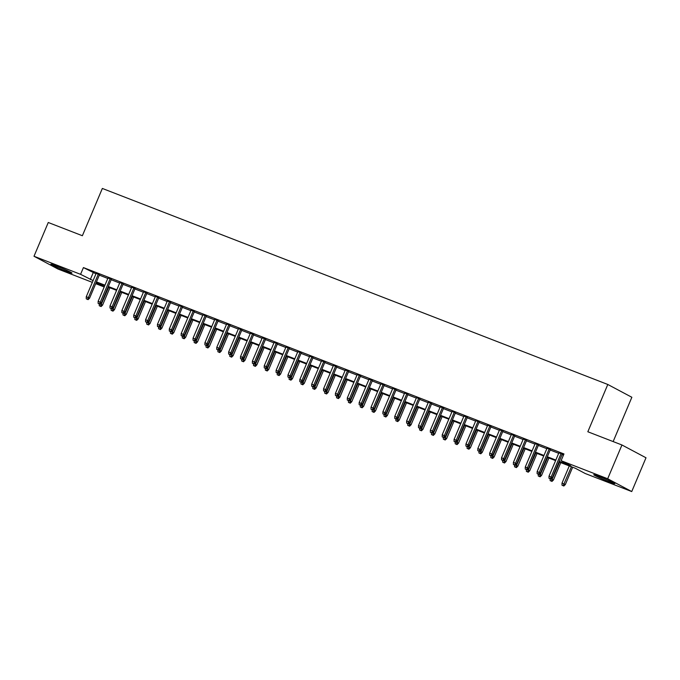 <?xml version="1.0" encoding="UTF-8"?>
<svg xmlns="http://www.w3.org/2000/svg" width="680" height="680" viewBox="0 0 680 680"><rect width="100%" height="100%" fill="white"/><g stroke="black" fill="none" stroke-linecap="round" stroke-linejoin="round"><path stroke-width="1.02" d="M56.38 265.957A11.45 0.586 22.9 0 1 72.003 273.105A11.45 0.586 22.9 0 1 66.521 271.346A11.45 0.586 22.9 0 1 50.898 264.197A11.45 0.586 22.9 0 1 56.38 265.957M599.207 476.476A11.45 0.586 22.9 0 1 614.831 483.625A11.45 0.586 22.9 0 1 609.356 481.865A11.45 0.586 22.9 0 1 593.733 474.716A11.45 0.586 22.9 0 1 599.207 476.476M613.148 441.575L631.856 397.273L607.801 384.472L102.349 188.445L82.373 235.73L48.263 222.496L34 256.267L80.572 274.329L93.092 280.594M607.801 384.472L587.835 431.757L621.945 444.983L646 457.776L631.737 491.555L585.165 473.492L575.408 468.299L558.96 461.924M104.21 286.969L95.71 283.671M92.344 282.361L58.055 269.067L34 256.267M99.492 274.72L96.127 273.42M111.358 279.327L107.984 278.018M123.216 283.925L119.85 282.616M135.082 288.524L131.716 287.224M146.948 293.131L143.582 291.822M158.814 297.729L155.448 296.421M170.68 302.328L167.314 301.027M182.546 306.935L179.18 305.626M194.412 311.534L191.046 310.225M206.278 316.132L202.912 314.832M218.144 320.739L214.778 319.43M230.01 325.337L226.635 324.028M241.868 329.936L238.501 328.635M253.733 334.543L250.368 333.234M265.6 339.142L262.233 337.841M277.466 343.749L274.1 342.44M289.332 348.347L285.966 347.038M301.197 352.945L297.832 351.645M313.063 357.552L309.697 356.243M324.929 362.151L321.563 360.842M336.796 366.75L333.429 365.449M348.661 371.356L345.287 370.048M360.519 375.955L357.153 374.646M372.385 380.553L369.019 379.253M384.251 385.161L380.885 383.851M396.117 389.759L392.751 388.458M407.983 394.366L404.617 393.057M419.849 398.964L416.483 397.655M431.715 403.563L428.349 402.262M443.581 408.17L440.215 406.861M455.447 412.769L452.072 411.459M467.313 417.367L463.938 416.067M479.171 421.974L475.804 420.665M491.037 426.572L487.671 425.263M502.902 431.171L499.537 429.87M514.769 435.778L511.402 434.469M526.635 440.377L523.269 439.067M538.5 444.975L535.135 443.675M550.366 449.582L547 448.273M559.198 461.363L570.86 465.885L561.111 460.692L563.958 453.942L83.428 267.58L95.948 273.836M99.314 275.145L107.805 278.443M111.18 279.743L119.671 283.041M123.037 284.35L131.537 287.64M134.904 288.949L143.404 292.247M146.769 293.548L155.269 296.846M158.635 298.154L167.135 301.444M170.501 302.753L179.001 306.051M182.368 307.351L190.868 310.649M194.233 311.958L202.733 315.248M206.1 316.557L214.6 319.855M217.965 321.155L226.457 324.453M229.831 325.762L238.323 329.06M241.689 330.361L250.189 333.659M253.555 334.968L262.055 338.257M265.421 339.567L273.921 342.865M277.287 344.165L285.787 347.463M289.153 348.772L297.653 352.061M301.019 353.37L309.519 356.668M312.885 357.969L321.385 361.267M324.751 362.576L333.251 365.865M336.617 367.175L345.108 370.473M348.483 371.773L356.975 375.071M360.341 376.38L368.841 379.678M372.207 380.978L380.707 384.276M384.072 385.585L392.572 388.875M395.938 390.184L404.438 393.482M407.804 394.782L416.304 398.08M419.671 399.389L428.171 402.679M431.536 403.988L440.037 407.286M443.402 408.587L451.894 411.885M455.269 413.194L463.76 416.483M467.135 417.792L475.626 421.09M478.992 422.39L487.492 425.688M490.858 426.998L499.358 430.287M502.724 431.596L511.224 434.894M514.59 436.194L523.09 439.492M526.456 440.802L534.956 444.1M538.322 445.4L546.822 448.698M550.188 450.007L558.688 453.296M562.054 454.606L563.448 455.149M563.694 454.571L558.866 452.88M562.233 454.18L563.626 454.725M621.945 444.983L607.682 478.754L631.737 491.555M83.428 267.58L80.572 274.329M561.111 460.692L607.682 478.754M96.458 281.894L104.958 285.192M108.324 286.501L116.824 289.799M120.19 291.1L128.69 294.398M132.056 295.707L140.547 298.996M143.922 300.305L152.413 303.603M155.788 304.903L164.28 308.201M167.645 309.51L176.145 312.8M179.511 314.109L188.011 317.407M191.377 318.707L199.877 322.005M203.244 323.315L211.744 326.604M215.109 327.913L223.609 331.211M226.975 332.512L235.475 335.809M238.841 337.118L247.341 340.416M250.707 341.717L259.199 345.015M262.574 346.324L271.065 349.613M274.44 350.923L282.931 354.221M286.297 355.521L294.797 358.819M298.163 360.128L306.663 363.418M310.029 364.726L318.529 368.024M321.895 369.325L330.395 372.623M333.761 373.932L342.261 377.221M345.627 378.53L354.127 381.828M357.493 383.129L365.993 386.427M369.359 387.736L377.85 391.025M381.225 392.334L389.716 395.632M393.082 396.933L401.582 400.231M404.949 401.54L413.449 404.838M416.815 406.138L425.315 409.436M428.68 410.745L437.18 414.035M440.546 415.344L449.046 418.642M452.412 419.942L460.912 423.24M464.279 424.55L472.779 427.839M476.144 429.148L484.644 432.446M488.01 433.747L496.502 437.044M499.877 438.353L508.368 441.643M511.734 442.952L520.234 446.25M523.6 447.55L532.1 450.848M535.466 452.158L543.966 455.456M547.332 456.756L555.832 460.054M96.152 282.616L104.227 286.918M555.594 460.615L547.094 457.317M543.728 456.017L535.228 452.719M531.862 451.41L523.362 448.12M519.996 446.811L511.496 443.513M508.13 442.212L499.638 438.914M496.264 437.606L487.772 434.316M484.406 433.007L475.906 429.709M472.54 428.409L464.04 425.111M460.675 423.801L452.175 420.512M448.808 419.203L440.308 415.905M436.942 414.604L428.442 411.306M425.076 409.998L416.576 406.7M413.21 405.399L404.71 402.101M401.344 400.792L392.844 397.502M389.478 396.194L380.987 392.896M377.613 391.595L369.121 388.297M365.755 386.988L357.255 383.699M353.889 382.389L345.389 379.091M342.023 377.791L333.523 374.493M330.157 373.184L321.657 369.894M318.291 368.585L309.791 365.287M306.425 363.987L297.925 360.689M294.559 359.38L286.059 356.091M282.693 354.781L274.193 351.483M270.827 350.183L262.335 346.885M258.961 345.576L250.47 342.278M247.103 340.977L238.603 337.679M235.237 336.37L226.737 333.081M223.371 331.772L214.871 328.474M211.506 327.173L203.006 323.875M199.639 322.567L191.139 319.277M187.773 317.968L179.273 314.67M175.907 313.37L167.407 310.072M164.042 308.762L155.55 305.473M152.175 304.164L143.684 300.866M140.309 299.565L131.818 296.267M128.452 294.958L119.952 291.669M116.586 290.36L108.086 287.062M104.72 285.762L96.22 282.464M93.177 272.765L90.321 279.523M550.188 478.745L548.998 478.287L550.834 479.094L550.188 478.745L551.14 477.037L549.006 476.204L558.952 452.676M561.085 453.5L551.14 477.037L552.313 477.658L562.317 453.985M550.834 479.094L552.313 477.658M549.006 476.204L548.998 478.287M562.003 485.206L563.839 486.004L562.003 485.206L562.012 483.123L565.318 484.577L572.645 467.228M563.193 485.664L571.413 466.752M562.012 483.123L569.279 465.919M565.318 484.577L563.839 486.004M603.653 478.269A11.382 0.586 -157.1 0 0 605.37 478.992M60.817 267.741A11.382 0.586 -157.1 0 0 62.543 268.473M538.322 474.147L537.132 473.688L538.968 474.487L538.322 474.147L539.274 472.438L537.14 471.606L547.086 448.077M549.219 448.902L539.274 472.438L540.447 473.059L550.452 449.378M538.968 474.487L540.447 473.059M537.14 471.606L537.132 473.688M526.456 469.54L525.266 469.081L527.111 469.888L526.456 469.54L527.417 467.831L525.274 467.007L535.219 443.471M537.353 444.304L527.417 467.831L528.581 468.452L538.586 444.779M527.111 469.888L528.581 468.452M525.274 467.007L525.266 469.081M514.59 464.942L513.409 464.483L515.244 465.29L514.59 464.942L515.55 463.233L513.409 462.4L523.354 438.872M525.487 439.696L515.55 463.233L516.715 463.853L526.719 440.173M515.244 465.29L516.715 463.853M513.409 462.4L513.409 464.483M502.724 460.343L501.542 459.884L503.379 460.683L502.724 460.343L503.685 458.626L501.542 457.802L511.488 434.265M513.621 435.098L503.685 458.626L504.849 459.255L514.854 435.574M503.379 460.683L504.849 459.255M501.542 457.802L501.542 459.884M551.055 478.873L553.452 479.969L560.779 462.629M551.327 481.058L550.137 480.598L551.973 481.406L551.327 481.058L559.546 462.154M550.137 480.598L550.145 478.822M553.452 479.969L551.973 481.406M539.189 474.274L541.586 475.371L548.913 458.022M539.461 476.459L538.271 476L540.107 476.808L539.461 476.459L547.681 457.546M538.271 476L538.279 474.223M541.586 475.371L540.107 476.808M527.332 469.676L529.72 470.772L537.047 453.424M527.595 471.861L526.405 471.401L528.241 472.2L527.595 471.861L535.814 452.948M526.405 471.401L526.413 469.616M529.72 470.772L528.241 472.2M515.465 465.069L517.854 466.165L525.181 448.825M515.729 467.254L514.539 466.794L516.375 467.602L515.729 467.254L523.948 448.341M514.539 466.794L514.548 465.018M517.854 466.165L516.375 467.602M490.858 455.736L489.677 455.277L491.512 456.085L490.858 455.736L491.818 454.027L489.685 453.203L499.621 429.666M501.755 430.5L491.818 454.027L492.991 454.648L502.988 430.975M491.512 456.085L492.991 454.648M489.685 453.203L489.677 455.277M503.6 460.471L505.988 461.567L513.315 444.219M503.863 462.655L502.681 462.196L504.517 463.004L503.863 462.655L512.082 443.742M502.681 462.196L502.681 460.419M505.988 461.567L504.517 463.004M478.992 451.137L477.81 450.679L479.646 451.486L478.992 451.137L479.952 449.429L477.819 448.596L487.756 425.068M489.889 425.892L479.952 449.429L481.125 450.05L491.121 426.368M479.646 451.486L481.125 450.05M477.819 448.596L477.81 450.679M491.733 455.872L494.122 456.969L501.449 439.62M491.997 458.056L490.815 457.598L492.651 458.396L491.997 458.056L500.225 439.144M490.815 457.598L490.815 455.812M494.122 456.969L492.651 458.396M467.135 446.539L465.944 446.071L467.781 446.879L467.135 446.539L468.087 444.822L465.953 443.998L475.889 420.461M478.031 421.294L468.087 444.822L469.26 445.451L479.256 421.77M467.781 446.879L469.26 445.451M465.953 443.998L465.944 446.071M479.867 451.265L482.256 452.362L489.591 435.022M480.131 453.45L478.95 452.99L480.785 453.798L480.131 453.45L488.359 434.537M478.95 452.99L478.95 451.214M482.256 452.362L480.785 453.798M455.269 441.932L454.079 441.473L455.914 442.281L455.269 441.932L456.221 440.223L454.087 439.399L464.023 415.863M466.165 416.687L456.221 440.223L457.394 440.844L467.398 417.171M455.914 442.281L457.394 440.844M454.087 439.399L454.079 441.473M468.002 446.666L470.398 447.763L477.725 430.414M468.265 448.851L467.083 448.392L468.919 449.2L468.265 448.851L476.493 429.938M467.083 448.392L467.092 446.615M470.398 447.763L468.919 449.2M443.402 437.333L442.212 436.875L444.048 437.682L443.402 437.333L444.354 435.625L442.221 434.792L452.158 411.264M454.3 412.089L444.354 435.625L445.527 436.245L455.532 412.565M444.048 437.682L445.527 436.245M442.221 434.792L442.212 436.875M456.135 442.068L458.533 443.164L465.86 425.816M456.408 444.252L455.217 443.785L457.054 444.592L456.408 444.252L464.627 425.34M455.217 443.785L455.226 442.008M458.533 443.164L457.054 444.592M431.536 432.735L430.346 432.267L432.183 433.075L431.536 432.735L432.488 431.018L430.355 430.194L440.3 406.657M442.433 407.49L432.488 431.018L433.661 431.647L443.666 407.966M432.183 433.075L433.661 431.647M430.355 430.194L430.346 432.267M444.269 437.461L446.666 438.558L453.993 421.217M444.541 439.646L443.351 439.187L445.188 439.994L444.541 439.646L452.761 420.733M443.351 439.187L443.36 437.41M446.666 438.558L445.188 439.994M419.671 428.128L418.48 427.669L420.317 428.476L419.671 428.128L420.623 426.42L418.489 425.587L428.434 402.058M430.567 402.883L420.623 426.42L421.796 427.04L431.8 403.368M420.317 428.476L421.796 427.04M418.489 425.587L418.48 427.669M432.403 432.863L434.8 433.959L442.127 416.611M432.675 435.047L431.486 434.588L433.322 435.396L432.675 435.047L440.895 416.135M431.486 434.588L431.494 432.811M434.8 433.959L433.322 435.396M407.804 423.529L406.615 423.07L408.459 423.87L407.804 423.529L408.765 421.821L406.623 420.988L416.568 397.46M418.701 398.284L408.765 421.821L409.929 422.442L419.934 398.76M408.459 423.87L409.929 422.442M406.623 420.988L406.615 423.07M420.546 428.264L422.934 429.361L430.262 412.012M420.809 430.44L419.62 429.981L421.455 430.788L420.809 430.44L429.029 411.536M419.62 429.981L419.628 428.204M422.934 429.361L421.455 430.788M395.938 418.923L394.757 418.464L396.593 419.271L395.938 418.923L396.899 417.214L394.757 416.389L404.702 392.853M406.835 393.686L396.899 417.214L398.063 417.834L408.068 394.162M396.593 419.271L398.063 417.834M394.757 416.389L394.757 418.464M408.68 423.657L411.069 424.753L418.396 407.405M408.944 425.841L407.753 425.382L409.589 426.19L408.944 425.841L417.163 406.929M407.753 425.382L407.762 423.606M411.069 424.753L409.589 426.19M384.072 414.324L382.891 413.865L384.727 414.673L384.072 414.324L385.033 412.615L382.899 411.782L392.836 388.254M394.969 389.079L385.033 412.615L386.197 413.236L396.202 389.555M384.727 414.673L386.197 413.236M382.899 411.782L382.891 413.865M396.814 419.058L399.202 420.155L406.529 402.806M397.077 421.243L395.887 420.784L397.732 421.583L397.077 421.243L405.297 402.33M395.887 420.784L395.896 419.007M399.202 420.155L397.732 421.583M372.207 409.725L371.025 409.267L372.861 410.065L372.207 409.725L373.167 408.008L371.034 407.184L380.97 383.648M383.103 384.48L373.167 408.008L374.34 408.637L384.336 384.957M372.861 410.065L374.34 408.637M371.034 407.184L371.025 409.267M384.948 414.451L387.337 415.548L394.663 398.208M385.212 416.636L384.03 416.177L385.866 416.984L385.212 416.636L393.431 397.732M384.03 416.177L384.03 414.4M387.337 415.548L385.866 416.984M360.341 405.118L359.159 404.659L360.995 405.467L360.341 405.118L361.301 403.41L359.168 402.585L369.104 379.049M371.238 379.882L361.301 403.41L362.474 404.03L372.47 380.358M360.995 405.467L362.474 404.03M359.168 402.585L359.159 404.659M373.082 409.853L375.471 410.95L382.798 393.601M373.346 412.037L372.164 411.578L374 412.386L373.346 412.037L381.574 393.125M372.164 411.578L372.164 409.802M375.471 410.95L374 412.386M348.483 400.52L347.293 400.061L349.129 400.868L348.483 400.52L349.435 398.811L347.301 397.978L357.238 374.45M359.38 375.275L349.435 398.811L350.608 399.432L360.604 375.751M349.129 400.868L350.608 399.432M347.301 397.978L347.293 400.061M361.216 405.254L363.613 406.351L370.94 389.002M361.479 407.439L360.298 406.98L362.134 407.779L361.479 407.439L369.707 388.526M360.298 406.98L360.298 405.195M363.613 406.351L362.134 407.779M336.617 395.921L335.427 395.462L337.263 396.262L336.617 395.921L337.569 394.204L335.435 393.38L345.372 369.844M347.514 370.676L337.569 394.204L338.742 394.833L348.747 371.152M337.263 396.262L338.742 394.833M335.435 393.38L335.427 395.462M349.35 400.648L351.747 401.744L359.074 384.404M349.613 402.832L348.432 402.373L350.268 403.18L349.613 402.832L357.841 383.92M348.432 402.373L348.44 400.596M351.747 401.744L350.268 403.18M324.751 391.315L323.561 390.855L325.397 391.663L324.751 391.315L325.703 389.606L323.57 388.781L333.514 365.245M335.648 366.07L325.703 389.606L326.876 390.226L336.88 366.554M325.397 391.663L326.876 390.226M323.57 388.781L323.561 390.855M337.484 396.049L339.881 397.146L347.208 379.797M337.756 398.233L336.566 397.774L338.402 398.582L337.756 398.233L345.975 379.321M336.566 397.774L336.575 395.998M339.881 397.146L338.402 398.582M312.885 386.716L311.695 386.257L313.531 387.065L312.885 386.716L313.837 385.007L311.703 384.175L321.649 360.647M323.782 361.471L313.837 385.007L315.01 385.628L325.014 361.947M313.531 387.065L315.01 385.628M311.703 384.175L311.695 386.257M325.618 391.45L328.015 392.547L335.342 375.199M325.89 393.635L324.7 393.168L326.536 393.975L325.89 393.635L334.109 374.723M324.7 393.168L324.708 391.391M328.015 392.547L326.536 393.975M301.019 382.118L299.829 381.65L301.665 382.457L301.019 382.118L301.971 380.4L299.837 379.576L309.782 356.039M311.916 356.873L301.971 380.4L303.144 381.029L313.149 357.349M301.665 382.457L303.144 381.029M299.837 379.576L299.829 381.65M313.752 386.844L316.149 387.94L323.476 370.6M314.024 389.028L312.834 388.569L314.67 389.376L314.024 389.028L322.243 370.115M312.834 388.569L312.843 386.793M316.149 387.94L314.67 389.376M289.153 377.51L287.963 377.051L289.808 377.859L289.153 377.51L290.113 375.802L287.971 374.977L297.916 351.441M300.05 352.265L290.113 375.802L291.278 376.423L301.282 352.75M289.808 377.859L291.278 376.423M287.971 374.977L287.963 377.051M301.894 382.245L304.283 383.341L311.61 365.993M302.158 384.429L300.968 383.971L302.804 384.778L302.158 384.429L310.377 365.517M300.968 383.971L300.976 382.194M304.283 383.341L302.804 384.778M277.287 372.912L276.106 372.453L277.942 373.26L277.287 372.912L278.248 371.203L276.106 370.37L286.05 346.842M288.184 347.667L278.248 371.203L279.412 371.824L289.416 348.143M277.942 373.26L279.412 371.824M276.106 370.37L276.106 372.453M290.028 377.647L292.417 378.743L299.744 361.394M290.292 379.831L289.102 379.363L290.938 380.171L290.292 379.831L298.512 360.918M289.102 379.363L289.111 377.587M292.417 378.743L290.938 380.171M265.421 368.305L264.24 367.846L266.075 368.653L265.421 368.305L266.381 366.596L264.248 365.772L274.185 342.236M276.318 343.069L266.381 366.596L267.546 367.217L277.55 343.545M266.075 368.653L267.546 367.217M264.248 365.772L264.24 367.846M278.162 373.039L280.551 374.136L287.878 356.787M278.426 375.224L277.236 374.765L279.08 375.572L278.426 375.224L286.646 356.311M277.236 374.765L277.245 372.988M280.551 374.136L279.08 375.572M253.555 363.707L252.374 363.248L254.209 364.055L253.555 363.707L254.516 361.998L252.382 361.165L262.319 337.637M264.452 338.462L254.516 361.998L255.689 362.618L265.685 338.946M254.209 364.055L255.689 362.618M252.382 361.165L252.374 363.248M241.689 359.108L240.507 358.649L242.344 359.448L241.689 359.108L242.65 357.399L240.516 356.567L250.452 333.038M252.586 333.863L242.65 357.399L243.823 358.02L253.819 334.339M242.344 359.448L243.823 358.02M240.516 356.567L240.507 358.649M229.831 354.501L228.642 354.042L230.477 354.85L229.831 354.501L230.783 352.793L228.65 351.968L238.587 328.431M240.728 329.264L230.783 352.793L231.956 353.413L241.952 329.74M230.477 354.85L231.956 353.413M228.65 351.968L228.642 354.042M266.297 368.441L268.685 369.537L276.012 352.189M266.56 370.625L265.378 370.166L267.214 370.974L266.56 370.625L274.779 351.713M265.378 370.166L265.378 368.39M268.685 369.537L267.214 370.974M254.43 363.834L256.819 364.93L264.146 347.591M254.694 366.019L253.512 365.559L255.349 366.367L254.694 366.019L262.922 347.115M253.512 365.559L253.512 363.783M256.819 364.93L255.349 366.367M242.565 359.236L244.962 360.332L252.288 342.983M242.828 361.42L241.647 360.961L243.482 361.769L242.828 361.42L251.056 342.507M241.647 360.961L241.647 359.184M244.962 360.332L243.482 361.769M217.965 349.902L216.775 349.444L218.611 350.251L217.965 349.902L218.917 348.194L216.784 347.361L226.721 323.833M228.862 324.657L218.917 348.194L220.09 348.815L230.095 325.133M218.611 350.251L220.09 348.815M216.784 347.361L216.775 349.444M230.699 354.637L233.096 355.733L240.423 338.385M230.962 356.822L229.78 356.363L231.617 357.161L230.962 356.822L239.19 337.909M229.78 356.363L229.789 354.577M233.096 355.733L231.617 357.161M206.1 345.304L204.909 344.845L206.745 345.644L206.1 345.304L207.052 343.587L204.918 342.762L214.863 319.226M216.996 320.059L207.052 343.587L208.225 344.216L218.229 320.535M206.745 345.644L208.225 344.216M204.918 342.762L204.909 344.845M218.832 350.03L221.229 351.126L228.556 333.786M219.104 352.214L217.915 351.755L219.75 352.563L219.104 352.214L227.324 333.302M217.915 351.755L217.923 349.979M221.229 351.126L219.75 352.563M194.233 340.697L193.043 340.238L194.88 341.046L194.233 340.697L195.185 338.988L193.052 338.164L202.997 314.627M205.131 315.46L195.185 338.988L196.358 339.609L206.363 315.936M194.88 341.046L196.358 339.609M193.052 338.164L193.043 340.238M206.966 345.431L209.363 346.528L216.691 329.179M207.238 347.616L206.048 347.157L207.885 347.964L207.238 347.616L215.458 328.703M206.048 347.157L206.057 345.38M209.363 346.528L207.885 347.964M182.368 336.099L181.178 335.639L183.013 336.447L182.368 336.099L183.328 334.39L181.186 333.557L191.131 310.029M193.264 310.853L183.328 334.39L184.493 335.01L194.497 311.329M183.013 336.447L184.493 335.01M181.186 333.557L181.178 335.639M195.1 340.833L197.498 341.929L204.825 324.581M195.373 343.017L194.182 342.558L196.019 343.357L195.373 343.017L203.592 324.105M194.182 342.558L194.191 340.774M197.498 341.929L196.019 343.357M170.501 331.5L169.32 331.032L171.156 331.84L170.501 331.5L171.462 329.783L169.32 328.958L179.265 305.422M181.398 306.255L171.462 329.783L172.626 330.412L182.631 306.731M171.156 331.84L172.626 330.412M169.32 328.958L169.32 331.032M183.243 336.226L185.631 337.322L192.958 319.982M183.506 338.411L182.316 337.951L184.153 338.759L183.506 338.411L191.726 319.498M182.316 337.951L182.325 336.175M185.631 337.322L184.153 338.759M158.635 326.893L157.454 326.434L159.29 327.241L158.635 326.893L159.596 325.185L157.454 324.36L167.399 300.824M169.532 301.648L159.596 325.185L160.76 325.805L170.765 302.132M159.29 327.241L160.76 325.805M157.454 324.36L157.454 326.434M171.377 331.627L173.766 332.724L181.093 315.375M171.641 333.812L170.451 333.353L172.286 334.161L171.641 333.812L179.86 314.899M170.451 333.353L170.459 331.576M173.766 332.724L172.286 334.161M146.769 322.295L145.588 321.835L147.424 322.643L146.769 322.295L147.73 320.586L145.596 319.753L155.533 296.225M157.667 297.05L147.73 320.586L148.894 321.207L158.899 297.525M147.424 322.643L148.894 321.207M145.596 319.753L145.588 321.835M159.511 327.029L161.899 328.125L169.226 310.777M159.774 329.214L158.584 328.746L160.429 329.553L159.774 329.214L167.994 310.301M158.584 328.746L158.593 326.969M161.899 328.125L160.429 329.553M134.904 317.696L133.722 317.228L135.558 318.036L134.904 317.696L135.864 315.979L133.731 315.154L143.667 291.618M145.8 292.451L135.864 315.979L137.037 316.608L147.033 292.927M135.558 318.036L137.037 316.608M133.731 315.154L133.722 317.228M147.645 322.422L150.033 323.519L157.361 306.178M147.908 324.606L146.727 324.148L148.563 324.955L147.908 324.606L156.136 305.694M146.727 324.148L146.727 322.371M150.033 323.519L148.563 324.955M123.046 313.089L121.856 312.63L123.692 313.438L123.046 313.089L123.998 311.38L121.865 310.556L131.801 287.019M133.943 287.844L123.998 311.38L125.171 312.001L135.167 288.328M123.692 313.438L125.171 312.001M121.865 310.556L121.856 312.63M135.779 317.824L138.168 318.92L145.503 301.572M136.043 320.008L134.861 319.549L136.697 320.356L136.043 320.008L144.27 301.096M134.861 319.549L134.861 317.773M138.168 318.92L136.697 320.356M111.18 308.49L109.99 308.031L111.826 308.83L111.18 308.49L112.132 306.782L109.998 305.949L119.935 282.421M122.077 283.245L112.132 306.782L113.305 307.402L123.301 283.721M111.826 308.83L113.305 307.402M109.998 305.949L109.99 308.031M123.913 313.225L126.31 314.322L133.637 296.973M124.177 315.409L122.995 314.942L124.831 315.75L124.177 315.409L132.405 296.497M122.995 314.942L123.004 313.166M126.31 314.322L124.831 315.75M99.314 303.883L98.124 303.425L99.96 304.232L99.314 303.883L100.266 302.175L98.132 301.35L108.069 277.814M110.211 278.647L100.266 302.175L101.439 302.796L111.444 279.123M99.96 304.232L101.439 302.796M98.132 301.35L98.124 303.425M112.047 308.618L114.444 309.714L121.771 292.366M112.31 310.802L111.129 310.344L112.965 311.151L112.31 310.802L120.538 291.89M111.129 310.344L111.138 308.567M114.444 309.714L112.965 311.151M87.448 299.285L86.258 298.826L88.094 299.633L87.448 299.285L88.4 297.576L86.266 296.743L96.212 273.216M98.345 274.04L88.4 297.576L89.573 298.197L99.578 274.516M88.094 299.633L89.573 298.197M86.266 296.743L86.258 298.826M100.181 304.019L102.578 305.116L109.905 287.767M100.453 306.204L99.263 305.745L101.099 306.544L100.453 306.204L108.672 287.291M99.263 305.745L99.272 303.969M102.578 305.116L101.099 306.544"/></g></svg>
